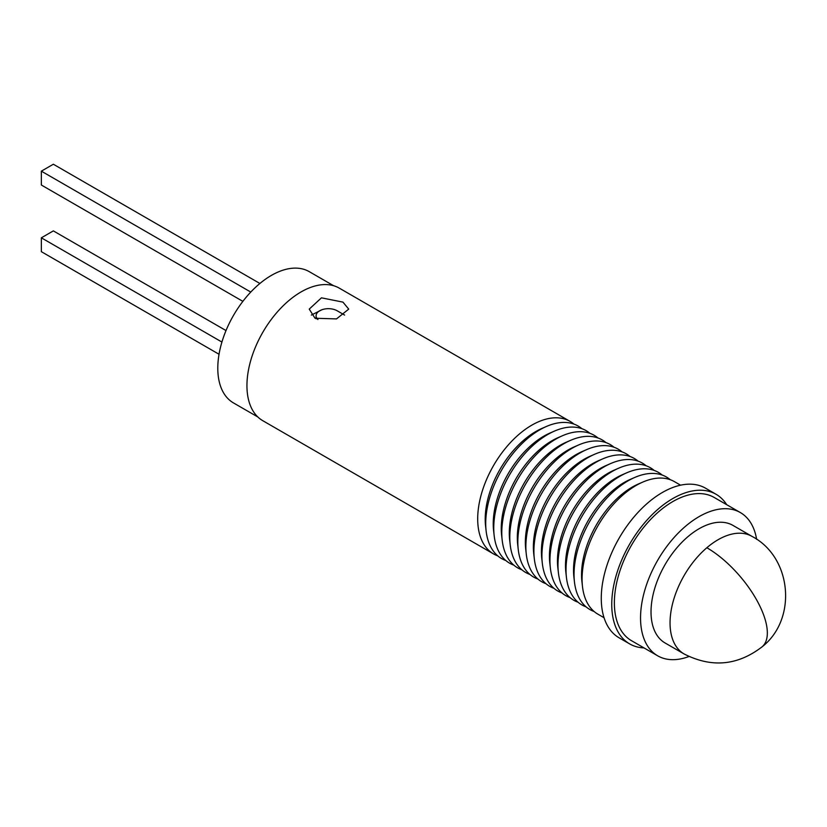 <?xml version="1.0" encoding="UTF-8"?>
<svg xmlns="http://www.w3.org/2000/svg" width="827" height="827" viewBox="0 0 827 827"><rect width="100%" height="100%" fill="white"/><g stroke="black" fill="none" stroke-linecap="round" stroke-linejoin="round"><path stroke-width="1.24" d="M657.672 655.801L631.497 640.687A82.69 47.749 -60 0 1 618.4 575.881A82.69 47.749 -60 0 1 670.583 502.909A82.69 47.749 -60 0 1 714.187 497.461L740.372 512.575A82.69 47.749 120 0 0 696.758 518.022A82.69 47.749 120 0 0 644.574 590.995A82.69 47.749 120 0 0 657.672 655.801A82.69 47.749 120 0 0 688.963 656.514M684.105 653.961L665.084 642.982A67.886 39.189 -60 0 1 654.333 589.775A67.886 39.189 -60 0 1 697.171 529.88A67.886 39.189 -60 0 1 732.96 525.403L751.991 536.382A67.886 39.189 120 0 0 706.847 547.743A67.886 39.189 120 0 0 671.369 635.053A67.886 39.189 120 0 0 684.105 653.961C711.665 668.009 737.674 665.621 762.143 646.786A67.886 28.966 -130.5 0 0 766.05 622.886A67.886 28.966 49.5 0 0 706.847 547.743M756.622 539.318A82.69 47.749 120 0 0 740.372 512.575M333.632 285.728L309.267 271.659A75.784 43.748 120 0 0 271.38 275.412A75.784 43.748 120 0 0 221.874 342.192A75.784 43.748 120 0 0 233.483 402.925L257.848 416.984M344.601 315.077L337.147 310.766A12.343 7.123 0 0 0 319.698 310.766A12.343 7.123 0 0 0 316.079 315.811A12.343 7.123 0 0 0 317.919 319.553M242.869 301.359L41.35 185.021L41.35 171.158L53.352 164.232L259.905 283.475M41.35 171.158L250.777 292.065M219.031 354.256L41.35 251.677L41.35 237.814L53.352 230.888L226.009 330.562M41.35 237.814L221.915 342.058M342.947 302.124L321.445 297.834L309.236 309.112L315.015 318.24L336.517 318.912L348.725 309.112L342.947 302.124M493.543 553.914L262.79 420.695A76.518 44.182 -60 0 1 246.942 385.661A76.518 44.182 -60 0 1 280.343 308.657A76.518 44.182 -60 0 1 339.318 288.158L570.061 421.377A76.518 44.182 120 0 0 531.802 425.171A76.518 44.182 120 0 0 477.696 518.891A76.518 44.182 120 0 0 493.543 553.914A76.518 44.182 120 0 0 497.771 555.868M573.866 424.065A76.518 44.182 120 0 0 570.061 421.377M581.898 428.696A76.518 44.182 120 0 0 546.482 426.443L542.036 428.365A71.587 41.329 120 0 0 535.824 431.518A71.587 41.329 120 0 0 485.583 526.148L486.131 530.965A76.518 44.182 120 0 0 505.804 560.51M546.482 426.443A76.518 44.182 120 0 0 539.835 429.802A76.518 44.182 120 0 0 486.131 530.965M589.93 433.327A76.518 44.182 120 0 0 554.514 431.074L550.069 433.007A71.587 41.329 120 0 0 543.846 436.149A71.587 41.329 120 0 0 493.616 530.789L494.164 535.596A76.518 44.182 120 0 0 513.825 565.141M629.647 643.892L619.165 637.855A86.401 49.878 -60 0 1 601.27 598.303A86.401 49.878 -60 0 1 638.992 511.355A86.401 49.878 -60 0 1 705.565 488.209L716.037 494.257A86.401 49.878 120 0 0 649.464 517.402A86.401 49.878 120 0 0 611.753 604.341A86.401 49.878 120 0 0 629.647 643.892A86.401 49.878 120 0 0 644.006 647.913M726.695 504.677A86.401 49.878 120 0 0 716.037 494.257M554.514 431.074A76.518 44.182 120 0 0 547.867 434.433A76.518 44.182 120 0 0 494.164 535.596M597.962 437.969A76.518 44.182 120 0 0 562.536 435.705L558.101 437.638A71.587 41.329 120 0 0 551.878 440.791A71.587 41.329 120 0 0 501.638 535.42L502.196 540.238A76.518 44.182 120 0 0 521.858 569.782M604.051 617.717L597.921 614.182A76.518 44.182 -60 0 1 582.487 586.591A76.518 44.182 -60 0 1 582.074 579.148A76.518 44.182 -60 0 1 636.18 485.428A76.518 44.182 -60 0 1 642.827 482.069A76.518 44.182 -60 0 1 674.45 481.645L680.569 485.18M562.536 435.705A76.518 44.182 120 0 0 555.889 439.075A76.518 44.182 120 0 0 502.196 540.238M582.487 586.591L581.939 581.774A71.587 41.329 -60 0 1 581.546 574.817A71.587 41.329 -60 0 1 638.392 483.991L642.827 482.069M605.984 442.6A76.518 44.182 120 0 0 570.568 440.346L566.123 442.28A71.587 41.329 120 0 0 559.91 445.422A71.587 41.329 120 0 0 509.67 540.062L510.218 544.869A76.518 44.182 120 0 0 529.89 574.414M594.117 611.494A76.518 44.182 -60 0 1 574.455 581.96A76.518 44.182 -60 0 1 574.041 574.517A76.518 44.182 -60 0 1 634.805 477.427A76.518 44.182 -60 0 1 670.221 479.691M570.568 440.346A76.518 44.182 120 0 0 563.921 443.706A76.518 44.182 120 0 0 510.218 544.869M574.455 581.96L573.907 577.143A71.587 41.329 -60 0 1 573.524 570.185A71.587 41.329 -60 0 1 630.36 479.36L634.805 477.427M614.016 447.242A76.518 44.182 120 0 0 578.6 444.978L574.155 446.911A71.587 41.329 120 0 0 567.932 450.053A71.587 41.329 120 0 0 517.702 544.693L518.25 549.51A76.518 44.182 120 0 0 537.912 579.045M586.095 606.863A76.518 44.182 -60 0 1 566.423 577.318A76.518 44.182 -60 0 1 566.019 569.875A76.518 44.182 -60 0 1 620.126 476.156A76.518 44.182 -60 0 1 626.773 472.796A76.518 44.182 -60 0 1 662.189 475.049M578.6 444.978A76.518 44.182 120 0 0 571.953 448.348A76.518 44.182 120 0 0 518.25 549.51M566.423 577.318L565.875 572.511A71.587 41.329 -60 0 1 616.115 477.872A71.587 41.329 -60 0 1 622.328 474.729L626.773 472.796M622.049 451.873A76.518 44.182 120 0 0 586.632 449.619L582.187 451.542A71.587 41.329 120 0 0 575.964 454.695A71.587 41.329 120 0 0 525.734 549.324L526.282 554.142A76.518 44.182 120 0 0 545.944 583.686M578.063 602.232A76.518 44.182 -60 0 1 558.401 572.687A76.518 44.182 -60 0 1 557.987 565.244A76.518 44.182 -60 0 1 612.094 471.524A76.518 44.182 -60 0 1 618.741 468.154A76.518 44.182 -60 0 1 654.157 470.418M586.632 449.619A76.518 44.182 120 0 0 579.985 452.979A76.518 44.182 120 0 0 525.869 546.699A76.518 44.182 120 0 0 526.282 554.142M558.401 572.687L557.843 567.87A71.587 41.329 -60 0 1 557.46 560.913A71.587 41.329 -60 0 1 614.306 470.087L618.741 468.154M630.071 456.514A76.518 44.182 120 0 0 594.654 454.25L590.209 456.184A71.587 41.329 120 0 0 533.374 547.009A71.587 41.329 120 0 0 533.756 553.966L534.314 558.773A76.518 44.182 120 0 0 553.976 588.317M570.03 597.59A76.518 44.182 -60 0 1 550.368 568.046A76.518 44.182 -60 0 1 549.955 560.613A76.518 44.182 -60 0 1 604.072 466.883A76.518 44.182 -60 0 1 610.719 463.523A76.518 44.182 -60 0 1 646.135 465.777M594.654 454.25A76.518 44.182 120 0 0 588.007 457.62A76.518 44.182 120 0 0 533.901 551.34A76.518 44.182 120 0 0 534.314 558.773M550.368 568.046L549.821 563.239A71.587 41.329 -60 0 1 600.051 468.599A71.587 41.329 -60 0 1 606.274 465.456L610.719 463.523M602.687 458.892L598.241 460.815A71.587 41.329 120 0 0 592.029 463.968A71.587 41.329 120 0 0 541.788 558.597L542.336 563.414A76.518 44.182 -60 0 1 596.04 462.252A76.518 44.182 -60 0 1 602.687 458.892A76.518 44.182 -60 0 1 638.103 461.146M561.998 592.959A76.518 44.182 -60 0 1 542.336 563.414M321.961 309.732L311.334 315.087M751.991 536.382C791.966 557.212 797.455 619.185 762.143 646.786M316.079 318.798L316.079 315.811"/></g></svg>
